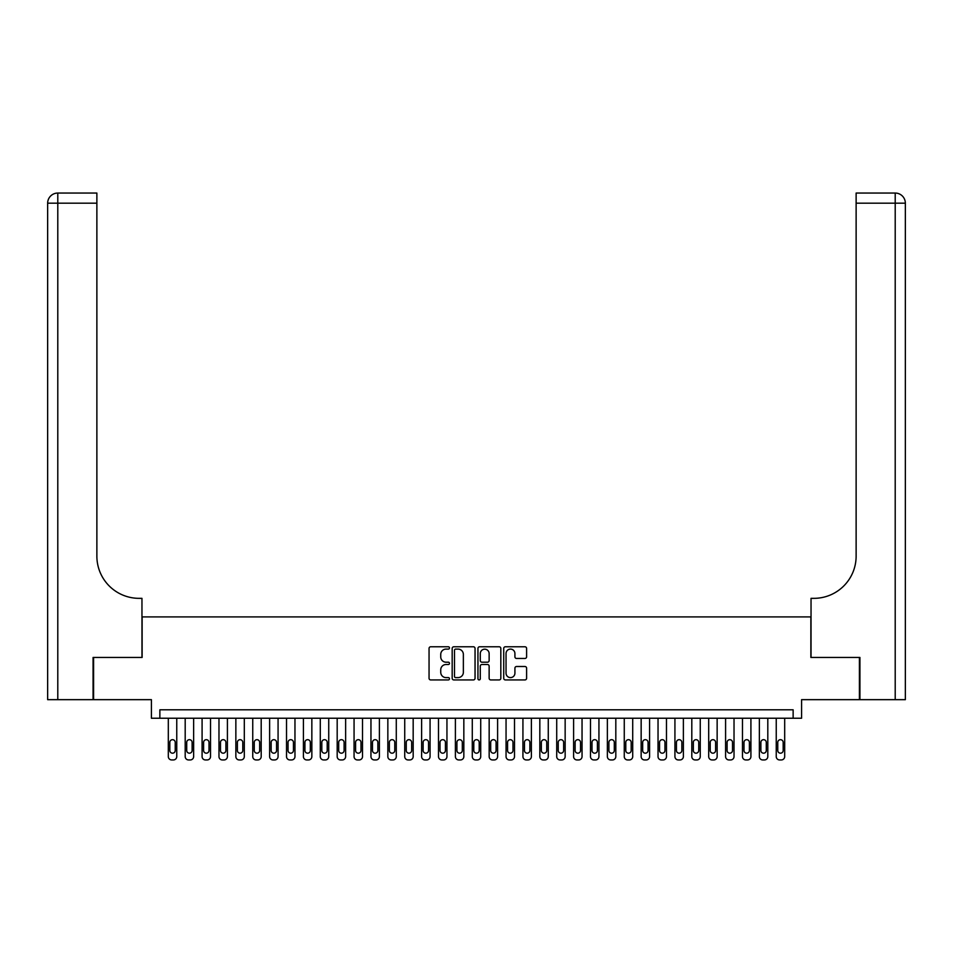 <?xml version="1.0" encoding="UTF-8"?>
<svg xmlns="http://www.w3.org/2000/svg" width="953" height="953" viewBox="0 0 953 953"><rect width="100%" height="100%" fill="white"/><g stroke="black" fill="none" stroke-linecap="round" stroke-linejoin="round"><path stroke-width="1.43" d="M449.482 647.945A1.156 1.156 0 0 0 448.315 646.777L430.708 646.777A1.656 1.656 0 0 0 429.053 648.433L429.053 678.274A1.656 1.656 0 0 0 430.708 679.93L448.315 679.93A1.156 1.156 0 0 0 449.482 678.774A1.156 1.156 0 0 0 448.315 677.607L446.04 677.607A5.301 5.301 0 0 1 440.739 672.306L440.739 669.816A5.301 5.301 0 0 1 446.04 664.515L448.315 664.515A1.156 1.156 0 0 0 449.482 663.359A1.156 1.156 0 0 0 448.315 662.192L446.04 662.192A5.301 5.301 0 0 1 440.739 656.891L440.739 654.401A5.301 5.301 0 0 1 446.04 649.1L448.315 649.1A1.156 1.156 0 0 0 449.482 647.945M524.948 658.463A1.656 1.656 0 0 0 526.604 656.808L526.604 648.433A1.656 1.656 0 0 0 524.948 646.777L505.388 646.777A1.656 1.656 0 0 0 503.72 648.433L503.72 678.274A1.656 1.656 0 0 0 505.388 679.93L524.948 679.93A1.656 1.656 0 0 0 526.604 678.274L526.604 668.16A1.656 1.656 0 0 0 524.948 666.504L516.574 666.504A1.656 1.656 0 0 0 514.918 668.16L514.918 673.175A4.431 4.431 0 0 1 510.486 677.607A4.431 4.431 0 0 1 506.043 673.175L506.043 653.532A4.431 4.431 0 0 1 510.486 649.1A4.431 4.431 0 0 1 514.918 653.532L514.918 656.808A1.656 1.656 0 0 0 516.574 658.463L524.948 658.463M793.134 718.24L801.58 718.24L801.58 699.669L859.415 699.669L859.415 657.451L810.872 657.451L810.872 616.913L142.128 616.913L142.128 657.451L93.585 657.451L93.585 699.669L151.42 699.669L151.42 718.24L793.134 718.24L793.134 709.794L159.866 709.794L159.866 718.24M475.047 648.433A1.656 1.656 0 0 0 473.391 646.777L453.831 646.777A1.656 1.656 0 0 0 452.175 648.433L452.175 678.274A1.656 1.656 0 0 0 453.831 679.93L473.391 679.93A1.656 1.656 0 0 0 475.047 678.274L475.047 648.433M479.609 646.777L499.169 646.777A1.656 1.656 0 0 1 500.825 648.433L500.825 678.274A1.656 1.656 0 0 1 499.169 679.93L490.795 679.93A1.656 1.656 0 0 1 489.139 678.274L489.139 666.171A1.656 1.656 0 0 0 487.483 664.515L481.932 664.515A1.656 1.656 0 0 0 480.276 666.171L480.276 678.774A1.156 1.156 0 0 1 479.109 679.93A1.156 1.156 0 0 1 477.953 678.774L477.953 648.433A1.656 1.656 0 0 1 479.609 646.777M455.653 649.1A1.156 1.156 0 0 0 454.498 650.268L454.498 676.451A1.156 1.156 0 0 0 455.653 677.607L458.059 677.607A5.301 5.301 0 0 0 463.361 672.306L463.361 654.401A5.301 5.301 0 0 0 458.059 649.1L455.653 649.1M489.139 653.615A4.431 4.431 0 0 0 484.708 649.184A4.431 4.431 0 0 0 480.276 653.615L480.276 660.536A1.656 1.656 0 0 0 481.932 662.192L487.483 662.192A1.656 1.656 0 0 0 489.139 660.536L489.139 653.615M176.758 718.24L176.758 756.575A3.383 3.383 0 0 1 173.375 759.946L171.683 759.946A3.383 3.383 0 0 1 168.312 756.575L168.312 718.24M175.233 750.499L175.233 742.387A2.704 2.704 0 0 0 172.529 739.683A2.704 2.704 0 0 0 169.825 742.387L169.825 750.499A2.704 2.704 0 0 0 172.529 753.192A2.704 2.704 0 0 0 175.233 750.499M93.072 657.451L141.961 657.451L141.961 598.341L139.09 598.341A42.218 42.218 0 0 1 96.872 556.123L96.872 203.18L57.788 203.18L57.788 699.669L93.072 699.669L93.072 657.451M57.788 699.669L47.65 699.669L47.65 203.18A10.138 10.138 0 0 1 57.788 193.054L96.872 193.054L96.872 203.18M139.09 598.341A42.218 42.218 0 0 1 96.872 556.123M57.788 193.054A10.138 10.138 0 0 0 47.65 203.18L57.788 203.18L57.788 193.054M859.928 657.451L811.039 657.451L811.039 598.341L813.91 598.341A42.218 42.218 0 0 0 856.128 556.123L856.128 193.054L895.212 193.054A10.138 10.138 0 0 1 905.35 203.18L905.35 699.669L859.928 699.669L859.928 657.451M813.91 598.341A42.218 42.218 0 0 0 856.128 556.123M193.638 718.24L193.638 756.575A3.383 3.383 0 0 1 190.266 759.946L188.575 759.946A3.383 3.383 0 0 1 185.192 756.575L185.192 718.24M192.125 750.499L192.125 742.387A2.704 2.704 0 0 0 189.421 739.683A2.704 2.704 0 0 0 186.717 742.387L186.717 750.499A2.704 2.704 0 0 0 189.421 753.192A2.704 2.704 0 0 0 192.125 750.499M210.53 718.24L210.53 756.575A3.383 3.383 0 0 1 207.146 759.946L205.455 759.946A3.383 3.383 0 0 1 202.084 756.575L202.084 718.24M209.005 750.499L209.005 742.387A2.704 2.704 0 0 0 206.301 739.683A2.704 2.704 0 0 0 203.608 742.387L203.608 750.499A2.704 2.704 0 0 0 206.301 753.192A2.704 2.704 0 0 0 209.005 750.499M227.41 718.24L227.41 756.575A3.383 3.383 0 0 1 224.038 759.946L222.347 759.946A3.383 3.383 0 0 1 218.976 756.575L218.976 718.24M225.897 750.499L225.897 742.387A2.704 2.704 0 0 0 223.193 739.683A2.704 2.704 0 0 0 220.488 742.387L220.488 750.499A2.704 2.704 0 0 0 223.193 753.192A2.704 2.704 0 0 0 225.897 750.499M244.302 718.24L244.302 756.575A3.383 3.383 0 0 1 240.918 759.946L239.239 759.946A3.383 3.383 0 0 1 235.856 756.575L235.856 718.24M242.777 750.499L242.777 742.387A2.704 2.704 0 0 0 240.085 739.683A2.704 2.704 0 0 0 237.38 742.387L237.38 750.499A2.704 2.704 0 0 0 240.085 753.192A2.704 2.704 0 0 0 242.777 750.499M261.193 718.24L261.193 756.575A3.383 3.383 0 0 1 257.81 759.946L256.119 759.946A3.383 3.383 0 0 1 252.748 756.575L252.748 718.24M259.669 750.499L259.669 742.387A2.704 2.704 0 0 0 256.965 739.683A2.704 2.704 0 0 0 254.26 742.387L254.26 750.499A2.704 2.704 0 0 0 256.965 753.192A2.704 2.704 0 0 0 259.669 750.499M278.073 718.24L278.073 756.575A3.383 3.383 0 0 1 274.702 759.946L273.011 759.946A3.383 3.383 0 0 1 269.628 756.575L269.628 718.24M276.561 750.499L276.561 742.387A2.704 2.704 0 0 0 273.856 739.683A2.704 2.704 0 0 0 271.152 742.387L271.152 750.499A2.704 2.704 0 0 0 273.856 753.192A2.704 2.704 0 0 0 276.561 750.499M294.965 718.24L294.965 756.575A3.383 3.383 0 0 1 291.582 759.946L289.891 759.946A3.383 3.383 0 0 1 286.519 756.575L286.519 718.24M293.441 750.499L293.441 742.387A2.704 2.704 0 0 0 290.736 739.683A2.704 2.704 0 0 0 288.044 742.387L288.044 750.499A2.704 2.704 0 0 0 290.736 753.192A2.704 2.704 0 0 0 293.441 750.499M311.845 718.24L311.845 756.575A3.383 3.383 0 0 1 308.474 759.946L306.783 759.946A3.383 3.383 0 0 1 303.411 756.575L303.411 718.24M310.333 750.499L310.333 742.387A2.704 2.704 0 0 0 307.628 739.683A2.704 2.704 0 0 0 304.924 742.387L304.924 750.499A2.704 2.704 0 0 0 307.628 753.192A2.704 2.704 0 0 0 310.333 750.499M328.737 718.24L328.737 756.575A3.383 3.383 0 0 1 325.354 759.946L323.675 759.946A3.383 3.383 0 0 1 320.291 756.575L320.291 718.24M327.213 750.499L327.213 742.387A2.704 2.704 0 0 0 324.52 739.683A2.704 2.704 0 0 0 321.816 742.387L321.816 750.499A2.704 2.704 0 0 0 324.52 753.192A2.704 2.704 0 0 0 327.213 750.499M345.629 718.24L345.629 756.575A3.383 3.383 0 0 1 342.246 759.946L340.555 759.946A3.383 3.383 0 0 1 337.183 756.575L337.183 718.24M344.104 750.499L344.104 742.387A2.704 2.704 0 0 0 341.4 739.683A2.704 2.704 0 0 0 338.696 742.387L338.696 750.499A2.704 2.704 0 0 0 341.4 753.192A2.704 2.704 0 0 0 344.104 750.499M362.509 718.24L362.509 756.575A3.383 3.383 0 0 1 359.138 759.946L357.446 759.946A3.383 3.383 0 0 1 354.063 756.575L354.063 718.24M360.996 750.499L360.996 742.387A2.704 2.704 0 0 0 358.292 739.683A2.704 2.704 0 0 0 355.588 742.387L355.588 750.499A2.704 2.704 0 0 0 358.292 753.192A2.704 2.704 0 0 0 360.996 750.499M379.401 718.24L379.401 756.575A3.383 3.383 0 0 1 376.018 759.946L374.338 759.946A3.383 3.383 0 0 1 370.955 756.575L370.955 718.24M377.876 750.499L377.876 742.387A2.704 2.704 0 0 0 375.172 739.683A2.704 2.704 0 0 0 372.48 742.387L372.48 750.499A2.704 2.704 0 0 0 375.172 753.192A2.704 2.704 0 0 0 377.876 750.499M396.281 718.24L396.281 756.575A3.383 3.383 0 0 1 392.91 759.946L391.218 759.946A3.383 3.383 0 0 1 387.847 756.575L387.847 718.24M394.768 750.499L394.768 742.387A2.704 2.704 0 0 0 392.064 739.683A2.704 2.704 0 0 0 389.36 742.387L389.36 750.499A2.704 2.704 0 0 0 392.064 753.192A2.704 2.704 0 0 0 394.768 750.499M413.173 718.24L413.173 756.575A3.383 3.383 0 0 1 409.79 759.946L408.11 759.946A3.383 3.383 0 0 1 404.727 756.575L404.727 718.24M411.648 750.499L411.648 742.387A2.704 2.704 0 0 0 408.956 739.683A2.704 2.704 0 0 0 406.252 742.387L406.252 750.499A2.704 2.704 0 0 0 408.956 753.192A2.704 2.704 0 0 0 411.648 750.499M430.065 718.24L430.065 756.575A3.383 3.383 0 0 1 426.682 759.946L424.99 759.946A3.383 3.383 0 0 1 421.619 756.575L421.619 718.24M428.54 750.499L428.54 742.387A2.704 2.704 0 0 0 425.836 739.683A2.704 2.704 0 0 0 423.132 742.387L423.132 750.499A2.704 2.704 0 0 0 425.836 753.192A2.704 2.704 0 0 0 428.54 750.499M446.945 718.24L446.945 756.575A3.383 3.383 0 0 1 443.574 759.946L441.882 759.946A3.383 3.383 0 0 1 438.499 756.575L438.499 718.24M445.432 750.499L445.432 742.387A2.704 2.704 0 0 0 442.728 739.683A2.704 2.704 0 0 0 440.024 742.387L440.024 750.499A2.704 2.704 0 0 0 442.728 753.192A2.704 2.704 0 0 0 445.432 750.499M463.837 718.24L463.837 756.575A3.383 3.383 0 0 1 460.454 759.946L458.774 759.946A3.383 3.383 0 0 1 455.391 756.575L455.391 718.24M462.312 750.499L462.312 742.387A2.704 2.704 0 0 0 459.608 739.683A2.704 2.704 0 0 0 456.916 742.387L456.916 750.499A2.704 2.704 0 0 0 459.608 753.192A2.704 2.704 0 0 0 462.312 750.499M480.717 718.24L480.717 756.575A3.383 3.383 0 0 1 477.346 759.946L475.654 759.946A3.383 3.383 0 0 1 472.283 756.575L472.283 718.24M479.204 750.499L479.204 742.387A2.704 2.704 0 0 0 476.5 739.683A2.704 2.704 0 0 0 473.796 742.387L473.796 750.499A2.704 2.704 0 0 0 476.5 753.192A2.704 2.704 0 0 0 479.204 750.499M497.609 718.24L497.609 756.575A3.383 3.383 0 0 1 494.226 759.946L492.546 759.946A3.383 3.383 0 0 1 489.163 756.575L489.163 718.24M496.084 750.499L496.084 742.387A2.704 2.704 0 0 0 493.392 739.683A2.704 2.704 0 0 0 490.688 742.387L490.688 750.499A2.704 2.704 0 0 0 493.392 753.192A2.704 2.704 0 0 0 496.084 750.499M514.501 718.24L514.501 756.575A3.383 3.383 0 0 1 511.118 759.946L509.426 759.946A3.383 3.383 0 0 1 506.055 756.575L506.055 718.24M512.976 750.499L512.976 742.387A2.704 2.704 0 0 0 510.272 739.683A2.704 2.704 0 0 0 507.568 742.387L507.568 750.499A2.704 2.704 0 0 0 510.272 753.192A2.704 2.704 0 0 0 512.976 750.499M531.381 718.24L531.381 756.575A3.383 3.383 0 0 1 528.01 759.946L526.318 759.946A3.383 3.383 0 0 1 522.935 756.575L522.935 718.24M529.868 750.499L529.868 742.387A2.704 2.704 0 0 0 527.164 739.683A2.704 2.704 0 0 0 524.46 742.387L524.46 750.499A2.704 2.704 0 0 0 527.164 753.192A2.704 2.704 0 0 0 529.868 750.499M548.273 718.24L548.273 756.575A3.383 3.383 0 0 1 544.89 759.946L543.21 759.946A3.383 3.383 0 0 1 539.827 756.575L539.827 718.24M546.748 750.499L546.748 742.387A2.704 2.704 0 0 0 544.044 739.683A2.704 2.704 0 0 0 541.352 742.387L541.352 750.499A2.704 2.704 0 0 0 544.044 753.192A2.704 2.704 0 0 0 546.748 750.499M565.153 718.24L565.153 756.575A3.383 3.383 0 0 1 561.782 759.946L560.09 759.946A3.383 3.383 0 0 1 556.719 756.575L556.719 718.24M563.64 750.499L563.64 742.387A2.704 2.704 0 0 0 560.936 739.683A2.704 2.704 0 0 0 558.232 742.387L558.232 750.499A2.704 2.704 0 0 0 560.936 753.192A2.704 2.704 0 0 0 563.64 750.499M582.045 718.24L582.045 756.575A3.383 3.383 0 0 1 578.662 759.946L576.982 759.946A3.383 3.383 0 0 1 573.599 756.575L573.599 718.24M580.52 750.499L580.52 742.387A2.704 2.704 0 0 0 577.828 739.683A2.704 2.704 0 0 0 575.124 742.387L575.124 750.499A2.704 2.704 0 0 0 577.828 753.192A2.704 2.704 0 0 0 580.52 750.499M598.937 718.24L598.937 756.575A3.383 3.383 0 0 1 595.554 759.946L593.862 759.946A3.383 3.383 0 0 1 590.491 756.575L590.491 718.24M597.412 750.499L597.412 742.387A2.704 2.704 0 0 0 594.708 739.683A2.704 2.704 0 0 0 592.004 742.387L592.004 750.499A2.704 2.704 0 0 0 594.708 753.192A2.704 2.704 0 0 0 597.412 750.499M615.817 718.24L615.817 756.575A3.383 3.383 0 0 1 612.445 759.946L610.754 759.946A3.383 3.383 0 0 1 607.371 756.575L607.371 718.24M614.304 750.499L614.304 742.387A2.704 2.704 0 0 0 611.6 739.683A2.704 2.704 0 0 0 608.896 742.387L608.896 750.499A2.704 2.704 0 0 0 611.6 753.192A2.704 2.704 0 0 0 614.304 750.499M632.709 718.24L632.709 756.575A3.383 3.383 0 0 1 629.325 759.946L627.646 759.946A3.383 3.383 0 0 1 624.263 756.575L624.263 718.24M631.184 750.499L631.184 742.387A2.704 2.704 0 0 0 628.48 739.683A2.704 2.704 0 0 0 625.787 742.387L625.787 750.499A2.704 2.704 0 0 0 628.48 753.192A2.704 2.704 0 0 0 631.184 750.499M649.589 718.24L649.589 756.575A3.383 3.383 0 0 1 646.217 759.946L644.526 759.946A3.383 3.383 0 0 1 641.155 756.575L641.155 718.24M648.076 750.499L648.076 742.387A2.704 2.704 0 0 0 645.372 739.683A2.704 2.704 0 0 0 642.667 742.387L642.667 750.499A2.704 2.704 0 0 0 645.372 753.192A2.704 2.704 0 0 0 648.076 750.499M666.481 718.24L666.481 756.575A3.383 3.383 0 0 1 663.109 759.946L661.418 759.946A3.383 3.383 0 0 1 658.035 756.575L658.035 718.24M664.956 750.499L664.956 742.387A2.704 2.704 0 0 0 662.264 739.683A2.704 2.704 0 0 0 659.559 742.387L659.559 750.499A2.704 2.704 0 0 0 662.264 753.192A2.704 2.704 0 0 0 664.956 750.499M683.372 718.24L683.372 756.575A3.383 3.383 0 0 1 679.989 759.946L678.298 759.946A3.383 3.383 0 0 1 674.927 756.575L674.927 718.24M681.848 750.499L681.848 742.387A2.704 2.704 0 0 0 679.144 739.683A2.704 2.704 0 0 0 676.439 742.387L676.439 750.499A2.704 2.704 0 0 0 679.144 753.192A2.704 2.704 0 0 0 681.848 750.499M700.252 718.24L700.252 756.575A3.383 3.383 0 0 1 696.881 759.946L695.19 759.946A3.383 3.383 0 0 1 691.807 756.575L691.807 718.24M698.74 750.499L698.74 742.387A2.704 2.704 0 0 0 696.035 739.683A2.704 2.704 0 0 0 693.331 742.387L693.331 750.499A2.704 2.704 0 0 0 696.035 753.192A2.704 2.704 0 0 0 698.74 750.499M717.144 718.24L717.144 756.575A3.383 3.383 0 0 1 713.761 759.946L712.082 759.946A3.383 3.383 0 0 1 708.698 756.575L708.698 718.24M715.62 750.499L715.62 742.387A2.704 2.704 0 0 0 712.915 739.683A2.704 2.704 0 0 0 710.223 742.387L710.223 750.499A2.704 2.704 0 0 0 712.915 753.192A2.704 2.704 0 0 0 715.62 750.499M734.024 718.24L734.024 756.575A3.383 3.383 0 0 1 730.653 759.946L728.962 759.946A3.383 3.383 0 0 1 725.59 756.575L725.59 718.24M732.512 750.499L732.512 742.387A2.704 2.704 0 0 0 729.807 739.683A2.704 2.704 0 0 0 727.103 742.387L727.103 750.499A2.704 2.704 0 0 0 729.807 753.192A2.704 2.704 0 0 0 732.512 750.499M750.916 718.24L750.916 756.575A3.383 3.383 0 0 1 747.545 759.946L745.854 759.946A3.383 3.383 0 0 1 742.47 756.575L742.47 718.24M749.392 750.499L749.392 742.387A2.704 2.704 0 0 0 746.699 739.683A2.704 2.704 0 0 0 743.995 742.387L743.995 750.499A2.704 2.704 0 0 0 746.699 753.192A2.704 2.704 0 0 0 749.392 750.499M767.808 718.24L767.808 756.575A3.383 3.383 0 0 1 764.425 759.946L762.734 759.946A3.383 3.383 0 0 1 759.362 756.575L759.362 718.24M766.283 750.499L766.283 742.387A2.704 2.704 0 0 0 763.579 739.683A2.704 2.704 0 0 0 760.875 742.387L760.875 750.499A2.704 2.704 0 0 0 763.579 753.192A2.704 2.704 0 0 0 766.283 750.499M784.688 718.24L784.688 756.575A3.383 3.383 0 0 1 781.317 759.946L779.625 759.946A3.383 3.383 0 0 1 776.242 756.575L776.242 718.24M783.175 750.499L783.175 742.387A2.704 2.704 0 0 0 780.471 739.683A2.704 2.704 0 0 0 777.767 742.387L777.767 750.499A2.704 2.704 0 0 0 780.471 753.192A2.704 2.704 0 0 0 783.175 750.499M895.212 699.669L895.212 203.18L856.128 203.18M895.212 193.054L895.212 203.18L905.35 203.18"/></g></svg>
